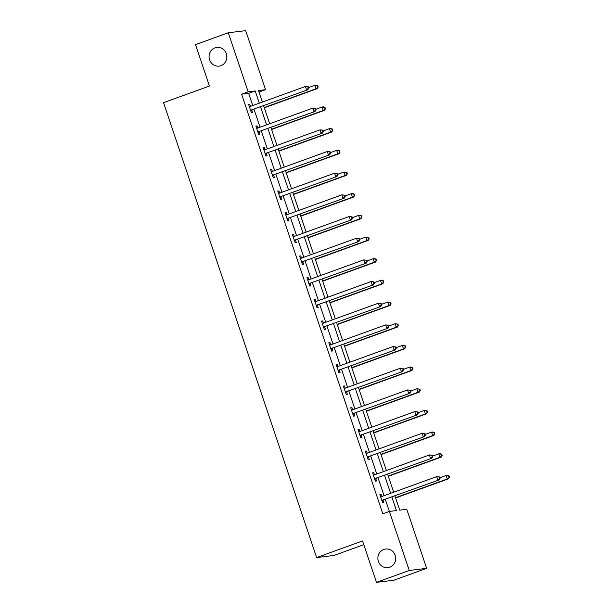 <?xml version="1.0" encoding="UTF-8"?>
<svg xmlns="http://www.w3.org/2000/svg" width="613" height="613" viewBox="0 0 613 613"><rect width="100%" height="100%" fill="white"/><g stroke="black" fill="none" stroke-linecap="round" stroke-linejoin="round"><path stroke-width="0.92" d="M383.784 549.455A9.402 8.904 83.1 0 1 385.646 549.018A9.402 8.904 83.1 0 1 395.446 556.282A9.402 8.904 83.1 0 1 389.768 567.24A9.402 8.904 83.1 0 1 387.914 567.684A9.402 8.904 83.1 0 1 378.114 560.42A9.402 8.904 83.1 0 1 383.784 549.455M214.987 47.875A9.402 8.904 83.1 0 1 216.841 47.431A9.402 8.904 83.1 0 1 226.641 54.695A9.402 8.904 83.1 0 1 220.971 65.66A9.402 8.904 83.1 0 1 219.117 66.104A9.402 8.904 83.1 0 1 209.309 58.833A9.402 8.904 83.1 0 1 214.987 47.875M395.676 558.956A9.402 8.904 83.1 0 1 395.278 555.631M226.879 57.369A9.402 8.904 83.1 0 1 226.473 54.044M363.785 544.673L334.024 555.447L316.63 557.569L163.541 102.67L209.439 86.042L195.509 44.642L228.289 32.765L245.683 30.65L265.559 89.697L258.502 90.555L262.379 102.064M259.015 92.073L265.559 89.697M394.933 495.94L399.722 510.169L406.771 509.311L426.64 568.358L409.254 570.473L385.324 499.419M409.254 570.473L376.466 582.35L393.86 580.235L426.64 568.358M252.771 105.543L248.656 93.337L241.606 94.195L382.819 513.801L389.378 511.426L396.427 510.568L391.876 497.051M384.067 495.695L378.029 477.749M376.773 474.025L370.735 456.072M369.478 452.348L363.44 434.395M362.183 430.671L356.145 412.725M354.889 408.994L348.851 391.048M347.594 387.324L341.556 369.371M340.299 365.647L334.261 347.694M333.005 343.97L326.967 326.024M325.71 322.292L319.672 304.347M318.415 300.623L312.377 282.67M311.12 278.946L305.082 260.992M303.826 257.268L297.788 239.323M296.531 235.599L290.493 217.646M289.236 213.922L283.198 195.968M281.942 192.244L275.904 174.299M274.655 170.567L268.609 152.622M267.36 148.898L261.314 130.944M260.065 127.22L254.02 109.267M250.479 106.371L249.744 104.195L248.571 104.34L251.376 112.677L252.548 112.531L251.79 110.279M257.774 128.048L257.039 125.872L255.866 126.01L258.671 134.347L259.843 134.209L259.084 131.956M265.069 149.725L264.333 147.541L263.161 147.687L265.965 156.024L267.138 155.878L266.379 153.633M272.364 171.402L271.628 169.219L270.456 169.364L273.26 177.701L274.432 177.555L273.674 175.31M279.658 193.072L278.923 190.896L277.75 191.034L280.555 199.371L281.727 199.233L280.969 196.98M286.953 214.749L286.217 212.573L285.037 212.711L287.849 221.048L289.022 220.91L288.263 218.657M294.248 236.426L293.512 234.243L292.332 234.388L295.144 242.725L296.317 242.579L295.558 240.334M301.542 258.096L300.807 255.92L299.627 256.065L302.439 264.402L303.611 264.257L302.853 262.004M308.837 279.773L308.101 277.597L306.921 277.735L309.734 286.072L310.906 285.934L310.147 283.681M316.124 301.45L315.396 299.267L314.216 299.412L317.028 307.749L318.201 307.603L317.442 305.358M323.419 323.128L322.691 320.944L321.511 321.089L324.323 329.426L325.495 329.281L324.737 327.036M330.714 344.797L329.986 342.621L328.806 342.767L331.61 351.103L332.79 350.958L332.031 348.705M338.008 366.474L337.28 364.298L336.1 364.436L338.905 372.773L340.085 372.635L339.326 370.382M345.303 388.152L344.575 385.968L343.395 386.113L346.199 394.45L347.379 394.305L346.621 392.059M352.598 409.829L351.87 407.645L350.69 407.791L353.494 416.127L354.674 415.982L353.916 413.737M359.892 431.498L359.164 429.322L357.984 429.468L360.789 437.805L361.969 437.659L361.21 435.406M367.187 453.176L366.459 450.999L365.279 451.137L368.084 459.474L369.264 459.336L368.505 457.083M374.482 474.853L373.754 472.669L372.574 472.815L375.378 481.151L376.558 481.006L375.8 478.761M381.776 496.53L381.048 494.346L379.868 494.492L382.673 502.829L383.853 502.683L383.094 500.438M376.466 582.35L362.528 540.942L316.63 557.569M241.606 94.195L248.165 91.82L228.289 32.765M259.322 103.168L255.215 90.962L248.165 91.82M390.627 493.319L384.581 475.374M383.332 471.65L377.286 453.697M376.037 449.973L369.999 432.019M368.742 428.295L362.704 410.35M361.448 406.618L355.41 388.673M354.153 384.949L348.115 366.995M346.858 363.271L340.82 345.318M339.564 341.594L333.526 323.649M332.269 319.925L326.231 301.971M324.974 298.247L318.936 280.294M317.68 276.57L311.642 258.625M310.385 254.893L304.347 236.947M303.09 233.224L297.052 215.27M295.795 211.546L289.757 193.593M288.501 189.869L282.463 171.924M281.206 168.192L275.168 150.246M273.911 146.522L267.873 128.569M266.617 124.845L260.579 106.892M263.628 105.788L269.674 123.742M270.923 127.466L276.969 145.411M278.218 149.143L284.263 167.088M285.512 170.812L291.558 188.766M292.807 192.49L298.853 210.443M300.102 214.167L306.148 232.112M307.397 235.836L313.442 253.79M314.691 257.514L320.737 275.467M321.986 279.191L328.032 297.136M329.281 300.868L335.319 318.814M336.575 322.538L342.613 340.491M343.87 344.215L349.908 362.168M351.165 365.892L357.203 383.838M358.459 387.569L364.497 405.515M365.754 409.239L371.792 427.192M373.049 430.916L379.087 448.869M380.344 452.593L386.382 470.539M387.638 474.27L393.676 492.216M248.656 93.337L255.215 90.962M248.656 104.585L249.744 104.195M255.95 126.263L257.039 125.872M263.245 147.94L264.333 147.541M270.54 169.617L271.628 169.219M277.835 191.287L278.923 190.896M285.129 212.964L286.217 212.573M292.424 234.641L293.512 234.243M299.719 256.318L300.807 255.92M307.006 277.988L308.101 277.597M314.3 299.665L315.396 299.267M321.595 321.342L322.691 320.944M328.89 343.012L329.986 342.621M336.185 364.689L337.28 364.298M343.479 386.366L344.575 385.968M350.774 408.043L351.87 407.645M358.069 429.713L359.164 429.322M365.363 451.39L366.459 450.999M372.658 473.067L373.754 472.669M379.953 494.745L381.048 494.346M251.238 109.995L307.757 89.812L251.238 109.995A1.471 1.395 -96.9 0 0 250.778 110.271L250.617 110.424M308.285 88.249L306.577 89.95L305.412 86.479L308.285 86.801L307.818 86.862L308.285 88.249L308.753 88.195L308.285 86.801M249.322 106.585L249.545 106.601A1.471 1.395 -96.9 0 0 250.066 106.524L305.412 86.479L307.818 86.862M252.41 109.85A1.471 1.395 -96.9 0 0 251.958 110.133L250.855 111.145M249.253 106.371L250.311 106.432M307.757 89.812L308.753 88.195M264.31 107.804L317.159 88.663L315.979 88.808L314.814 85.337L308.554 87.598M264.226 107.551L315.979 88.808L318.155 87.046L317.687 85.659L317.22 85.72L317.687 87.107M317.22 85.72L314.814 85.337L317.687 85.659M318.155 87.046L317.159 88.663M258.533 131.672L315.051 111.482L258.533 131.672A1.471 1.395 -96.9 0 0 258.073 131.948L257.912 132.102M315.58 109.926L313.871 111.627L312.707 108.156L315.58 108.478L315.113 108.539L315.58 109.926L316.047 109.873L315.58 108.478M256.617 128.263L256.839 128.27A1.471 1.395 -96.9 0 0 257.36 128.194L312.707 108.156L315.113 108.539M259.705 131.527A1.471 1.395 -96.9 0 0 259.253 131.803L258.15 132.814M256.548 128.048L257.606 128.109M315.051 111.482L316.047 109.873M265.827 153.342L322.346 133.159L265.827 153.342A1.471 1.395 -96.9 0 0 265.368 153.625L265.207 153.771M322.875 131.603L321.166 133.305L320.001 129.833L322.875 130.155L322.407 130.209L322.875 131.603L323.342 131.542L322.875 130.155M263.912 149.94L264.134 149.947A1.471 1.395 -96.9 0 0 264.655 149.871L320.001 129.833L322.407 130.209M267 153.204A1.471 1.395 -96.9 0 0 266.548 153.48L265.444 154.491M263.843 149.725L264.9 149.787M322.346 133.159L323.342 131.542M271.605 129.481L324.453 110.34L323.273 110.486L322.109 107.014L315.848 109.275M271.521 129.228L323.273 110.486L325.449 108.723L324.982 107.336L324.515 107.39L324.982 108.785M324.515 107.39L322.109 107.014L323.281 106.869L324.982 107.336M325.449 108.723L324.453 110.34M278.9 151.158L331.74 132.017L330.568 132.163L329.403 128.684L323.143 130.952M278.815 150.905L330.568 132.163L332.744 130.4L332.277 129.014L331.809 129.067L332.277 130.454M331.809 129.067L329.403 128.684L330.576 128.546L332.277 129.014M332.744 130.4L331.74 132.017M273.122 175.019L329.633 154.836L273.122 175.019A1.471 1.395 -96.9 0 0 272.662 175.295L272.501 175.448M330.169 153.273L328.461 154.982L327.296 151.503L330.169 151.832L329.702 151.886L330.169 153.273L330.637 153.219L330.169 151.832M271.207 171.609L271.429 171.625A1.471 1.395 -96.9 0 0 271.95 171.548L327.296 151.503L329.702 151.886M274.295 174.881A1.471 1.395 -96.9 0 0 273.842 175.157L272.739 176.169M271.138 171.395L272.195 171.456M329.633 154.836L330.637 153.219M280.417 196.696L336.928 176.513L280.417 196.696A1.471 1.395 -96.9 0 0 279.957 196.972L279.796 197.125M337.464 174.95L335.755 176.651L334.591 173.18L337.464 173.502L336.997 173.563L337.464 174.95L337.932 174.897L337.464 173.502M278.501 193.287L278.723 193.302A1.471 1.395 -96.9 0 0 279.244 193.225L334.591 173.18L336.997 173.563M281.589 196.551A1.471 1.395 -96.9 0 0 281.137 196.827L280.034 197.846M278.432 193.072L279.49 193.133M336.928 176.513L337.932 174.897M287.712 218.374L344.222 198.183L287.712 218.374A1.471 1.395 -96.9 0 0 287.252 218.649L287.091 218.803M344.759 196.627L343.05 198.328L341.878 194.857L344.759 195.179L344.291 195.24L344.759 196.627L345.226 196.566L344.759 195.179M285.796 214.964L286.018 214.971A1.471 1.395 -96.9 0 0 286.539 214.895L341.878 194.857L344.291 195.24M288.884 218.228A1.471 1.395 -96.9 0 0 288.432 218.504L287.328 219.515M285.727 214.749L286.784 214.811M344.222 198.183L345.226 196.566M286.194 172.828L339.035 153.694L337.863 153.832L336.698 150.361L330.438 152.629M286.11 172.575L337.863 153.832L340.039 152.078L339.571 150.683L339.104 150.744L339.571 152.131M339.104 150.744L336.698 150.361L339.571 150.683M340.039 152.078L339.035 153.694M293.489 194.505L346.33 175.364L345.157 175.51L343.993 172.038L337.732 174.299M293.405 194.252L345.157 175.51L347.333 173.747L346.866 172.36L346.399 172.422L346.866 173.808M346.399 172.422L343.993 172.038L346.866 172.36M347.333 173.747L346.33 175.364M300.784 216.182L353.624 197.041L352.452 197.187L351.28 193.708L345.027 195.976M300.699 215.929L352.452 197.187L354.628 195.424L354.161 194.037L353.693 194.091L354.161 195.486M353.693 194.091L351.28 193.708L352.46 193.57L354.161 194.037M354.628 195.424L353.624 197.041M308.078 237.859L360.919 218.718L359.747 218.864L358.574 215.385L352.322 217.653M307.994 237.606L359.747 218.864L361.923 217.102L361.455 215.715L360.988 215.768L361.455 217.155M360.988 215.768L358.574 215.385L359.754 215.247L361.455 215.715M361.923 217.102L360.919 218.718M315.373 259.529L368.214 240.396L367.041 240.534L365.869 237.062L359.616 239.331M315.289 259.276L367.041 240.534L369.218 238.779L368.75 237.384L368.283 237.446L368.75 238.832M368.283 237.446L365.869 237.062L368.75 237.384M369.218 238.779L368.214 240.396M322.668 281.206L375.508 262.065L374.336 262.211L373.164 258.74L366.911 261M322.584 280.953L374.336 262.211L376.512 260.448L376.045 259.061L375.577 259.115L376.045 260.51M375.577 259.115L373.164 258.74L374.344 258.594L376.045 259.061M376.512 260.448L375.508 262.065M329.963 302.883L382.803 283.742L381.631 283.888L380.458 280.409L374.206 282.677M329.878 302.63L381.631 283.888L383.807 282.126L383.34 280.739L382.872 280.792L383.34 282.187M382.872 280.792L380.458 280.409L381.638 280.271L383.34 280.739M383.807 282.126L382.803 283.742M337.257 324.553L390.098 305.42L388.926 305.558L387.753 302.086L381.501 304.354M337.173 324.308L388.926 305.558L391.102 303.803L390.634 302.408L390.167 302.47L390.634 303.856M390.167 302.47L387.753 302.086L390.634 302.408M391.102 303.803L390.098 305.42M344.552 346.23L397.393 327.097L396.22 327.235L395.048 323.764L388.795 326.024M344.468 345.977L396.22 327.235L398.396 325.48L397.929 324.085L397.462 324.147L397.929 325.534M397.462 324.147L395.048 323.764L397.929 324.085M398.396 325.48L397.393 327.097M351.847 367.907L404.687 348.766L403.515 348.912L402.343 345.441L396.09 347.701M351.762 367.654L403.515 348.912L405.691 347.15L405.224 345.763L404.756 345.816L405.224 347.211M404.756 345.816L402.343 345.441L403.523 345.295L405.224 345.763M405.691 347.15L404.687 348.766M359.141 389.584L411.982 370.444L410.81 370.589L409.637 367.11L403.385 369.378M359.049 389.332L410.81 370.589L412.986 368.827L412.518 367.44L412.051 367.493L412.518 368.88M412.051 367.493L409.637 367.11L410.817 366.972L412.518 367.44M412.986 368.827L411.982 370.444M366.436 411.254L419.277 392.121L418.104 392.259L416.932 388.788L410.679 391.056M366.344 411.001L418.104 392.259L420.28 390.504L419.813 389.109L419.346 389.171L419.813 390.558M419.346 389.171L416.932 388.788L419.813 389.109M420.28 390.504L419.277 392.121M373.723 432.931L426.571 413.79L425.399 413.936L424.227 410.465L417.974 412.725M373.639 432.678L425.399 413.936L427.575 412.174L427.108 410.787L426.633 410.848L427.108 412.235M426.633 410.848L424.227 410.465L427.108 410.787M427.575 412.174L426.571 413.79M381.018 454.608L433.866 435.468L432.694 435.613L431.521 432.134L425.269 434.402M380.934 454.356L432.694 435.613L434.87 433.851L434.402 432.464L433.927 432.517L434.395 433.912M433.927 432.517L431.521 432.134L432.701 431.996L434.402 432.464M434.87 433.851L433.866 435.468M295.006 240.043L351.517 219.86L295.006 240.043A1.471 1.395 -96.9 0 0 294.546 240.327L294.386 240.472M352.054 218.305L350.345 220.006L349.172 216.527L352.054 216.856L351.586 216.91L352.054 218.305L352.521 218.243L352.054 216.856M293.091 236.633L293.313 236.649A1.471 1.395 -96.9 0 0 293.834 236.572L349.172 216.527L351.586 216.91M296.179 239.905A1.471 1.395 -96.9 0 0 295.727 240.181L294.623 241.193M293.022 236.426L294.079 236.48M351.517 219.86L352.521 218.243M302.301 261.72L358.812 241.537L302.301 261.72A1.471 1.395 -96.9 0 0 301.841 261.996L301.68 262.149M359.348 239.974L357.64 241.683L356.467 238.204L359.348 238.534L358.881 238.587L359.348 239.974L359.816 239.921L359.348 238.534M300.385 258.311L300.608 258.326A1.471 1.395 -96.9 0 0 301.129 258.249L356.467 238.204L358.881 238.587M303.473 261.575A1.471 1.395 -96.9 0 0 303.021 261.858L301.918 262.87M300.316 258.096L301.374 258.157M358.812 241.537L359.816 239.921M309.596 283.398L366.107 263.215L309.596 283.398A1.471 1.395 -96.9 0 0 309.136 283.673L308.975 283.827M366.643 261.651L364.934 263.352L363.762 259.881L366.643 260.203L366.176 260.264L366.643 261.651L367.11 261.598L366.643 260.203M307.68 279.988L307.902 280.003A1.471 1.395 -96.9 0 0 308.423 279.926L363.762 259.881L366.176 260.264M310.768 283.252A1.471 1.395 -96.9 0 0 310.316 283.528L309.213 284.539M307.611 279.773L308.668 279.834M366.107 263.215L367.11 261.598M316.89 305.075L373.401 284.884L316.89 305.075A1.471 1.395 -96.9 0 0 316.431 305.351L316.27 305.504M373.938 283.329L372.229 285.03L371.057 281.559L373.938 281.88L373.47 281.942L373.938 283.329L374.405 283.267L373.938 281.88M314.975 301.665L315.197 301.673A1.471 1.395 -96.9 0 0 315.718 301.596L371.057 281.559L373.47 281.942M318.063 304.929A1.471 1.395 -96.9 0 0 317.611 305.205L316.507 306.216M314.906 301.45L315.963 301.512M373.401 284.884L374.405 283.267M324.185 326.744L380.696 306.561L324.185 326.744A1.471 1.395 -96.9 0 0 323.725 327.028L323.564 327.173M381.232 305.006L379.524 306.707L378.351 303.228L381.232 303.558L380.765 303.611L381.232 305.006L381.7 304.945L381.232 303.558M322.269 323.335L322.492 323.35A1.471 1.395 -96.9 0 0 323.013 323.273L378.351 303.228L380.765 303.611M325.357 326.606A1.471 1.395 -96.9 0 0 324.905 326.882L323.802 327.894M322.2 323.128L323.258 323.181M380.696 306.561L381.7 304.945M331.48 348.422L387.991 328.239L331.48 348.422A1.471 1.395 -96.9 0 0 331.02 348.697L330.859 348.851M388.527 326.675L386.818 328.376L385.646 324.905L388.527 325.235L388.06 325.288L388.527 326.675L388.994 326.622L388.527 325.235M329.564 345.012L329.786 345.027A1.471 1.395 -96.9 0 0 330.307 344.95L385.646 324.905L388.06 325.288M332.652 348.276A1.471 1.395 -96.9 0 0 332.2 348.559L331.097 349.571M329.495 344.797L330.553 344.858M387.991 328.239L388.994 326.622M338.774 370.099L395.285 349.916L338.774 370.099A1.471 1.395 -96.9 0 0 338.315 370.375L338.154 370.528M395.822 348.353L394.113 350.054L392.941 346.583L395.822 346.904L395.354 346.966L395.822 348.353L396.289 348.299L395.822 346.904M336.859 366.689L337.081 366.697A1.471 1.395 -96.9 0 0 337.602 366.62L392.941 346.583L395.354 346.966M339.947 369.953A1.471 1.395 -96.9 0 0 339.495 370.229L338.391 371.24M336.79 366.474L337.847 366.536M395.285 349.916L396.289 348.299M346.069 391.768L402.58 371.585L346.069 391.768A1.471 1.395 -96.9 0 0 345.609 392.052L345.448 392.205M403.116 370.03L401.408 371.731L400.235 368.26L403.116 368.582L402.649 368.635L403.116 370.03L403.584 369.968L403.116 368.582M344.154 388.366L344.376 388.374A1.471 1.395 -96.9 0 0 344.897 388.297L400.235 368.26L402.649 368.635M347.242 391.63A1.471 1.395 -96.9 0 0 346.789 391.906L345.686 392.918M344.085 388.152L345.142 388.213M402.58 371.585L403.584 369.968M353.364 413.446L409.875 393.262L353.364 413.446A1.471 1.395 -96.9 0 0 352.904 413.721L352.743 413.875M410.411 391.699L408.702 393.408L407.53 389.929L410.411 390.259L409.944 390.312L410.411 391.699L410.879 391.646L410.411 390.259M351.448 410.036L351.67 410.051A1.471 1.395 -96.9 0 0 352.191 409.974L407.53 389.929L409.944 390.312M354.536 413.308A1.471 1.395 -96.9 0 0 354.076 413.583L352.981 414.595M351.379 409.829L352.437 409.882M409.875 393.262L410.879 391.646M360.659 435.123L417.169 414.94L360.659 435.123A1.471 1.395 -96.9 0 0 360.199 435.399L360.038 435.552M417.706 413.377L415.997 415.078L414.825 411.607L417.706 411.928L417.231 411.99L417.706 413.377L418.173 413.323L417.706 411.928M358.743 431.713L358.965 431.728A1.471 1.395 -96.9 0 0 359.486 431.652L414.825 411.607L417.231 411.99M361.831 434.977A1.471 1.395 -96.9 0 0 361.371 435.261L360.275 436.272M358.674 431.498L359.731 431.56M417.169 414.94L418.173 413.323M367.953 456.8L424.464 436.609L367.953 456.8A1.471 1.395 -96.9 0 0 367.493 457.076L367.333 457.229M424.993 435.054L423.292 436.755L422.119 433.284L425.001 433.606L424.525 433.667L424.993 435.054L425.468 434.992L425.001 433.606M366.038 453.39L366.26 453.398A1.471 1.395 -96.9 0 0 366.781 453.321L422.119 433.284L424.525 433.667M369.126 456.654A1.471 1.395 -96.9 0 0 368.666 456.93L367.57 457.942M365.969 453.176L367.026 453.237M424.464 436.609L425.468 434.992M375.248 478.469L431.759 458.286L375.248 478.469A1.471 1.395 -96.9 0 0 374.788 478.753L374.627 478.899M432.288 456.731L430.587 458.432L429.414 454.961L432.295 455.283L431.82 455.336L432.288 456.731L432.763 456.67L432.295 455.283M373.332 475.067L373.555 475.075A1.471 1.395 -96.9 0 0 374.076 474.998L429.414 454.961L431.82 455.336M376.42 478.332A1.471 1.395 -96.9 0 0 375.961 478.607L374.865 479.619M373.263 474.853L374.321 474.906M431.759 458.286L432.763 456.67M388.313 476.286L441.161 457.145L439.988 457.29L438.816 453.812L432.563 456.08M388.228 476.033L439.988 457.29L442.165 455.528L441.697 454.141L441.222 454.195L441.689 455.582M441.222 454.195L438.816 453.812L439.996 453.674L441.697 454.141M442.165 455.528L441.161 457.145M382.535 500.147L439.054 479.964L382.535 500.147A1.471 1.395 -96.9 0 0 382.083 500.423L381.922 500.576M439.582 478.401L437.881 480.109L436.709 476.63L439.59 476.96L439.115 477.014L439.582 478.401L440.057 478.347L439.59 476.96M380.627 496.737L380.849 496.752A1.471 1.395 -96.9 0 0 381.37 496.676L436.709 476.63L439.115 477.014M383.715 500.001A1.471 1.395 -96.9 0 0 383.255 500.285L382.16 501.296M380.558 496.522L381.615 496.584M439.054 479.964L440.057 478.347M395.607 497.955L448.455 478.822L447.283 478.96L446.111 475.489L439.858 477.757M395.523 497.702L447.283 478.96L449.459 477.205L448.992 475.811L448.517 475.872L448.984 477.259M448.517 475.872L446.111 475.489L448.992 475.811M449.459 477.205L448.455 478.822M249.545 106.601L250.004 106.539M250.778 110.271L251.958 110.133M256.839 128.27L257.299 128.217M258.073 131.948L259.253 131.803M264.134 149.947L264.594 149.894M265.368 153.625L266.548 153.48M271.429 171.625L271.888 171.571M272.662 175.295L273.842 175.157M278.723 193.302L279.183 193.241M279.957 196.972L281.137 196.827M286.018 214.971L286.478 214.918M287.252 218.649L288.432 218.504M293.313 236.649L293.773 236.595M294.546 240.327L295.727 240.181M300.608 258.326L301.067 258.265M301.841 261.996L303.021 261.858M307.902 280.003L308.362 279.942M309.136 283.673L310.316 283.528M315.197 301.673L315.657 301.619M316.431 305.351L317.611 305.205M322.492 323.35L322.951 323.296M323.725 327.028L324.905 326.882M329.786 345.027L330.246 344.966M331.02 348.697L332.2 348.559M337.081 366.697L337.541 366.643M338.315 370.375L339.495 370.229M344.376 388.374L344.835 388.32M345.609 392.052L346.789 391.906M351.67 410.051L352.13 409.997M352.904 413.721L354.076 413.583M358.965 431.728L359.425 431.667M360.199 435.399L361.371 435.261M366.26 453.398L366.72 453.344M367.493 457.076L368.666 456.93M373.555 475.075L374.014 475.021M374.788 478.753L375.961 478.607M380.849 496.752L381.309 496.699M382.083 500.423L383.255 500.285"/></g></svg>
